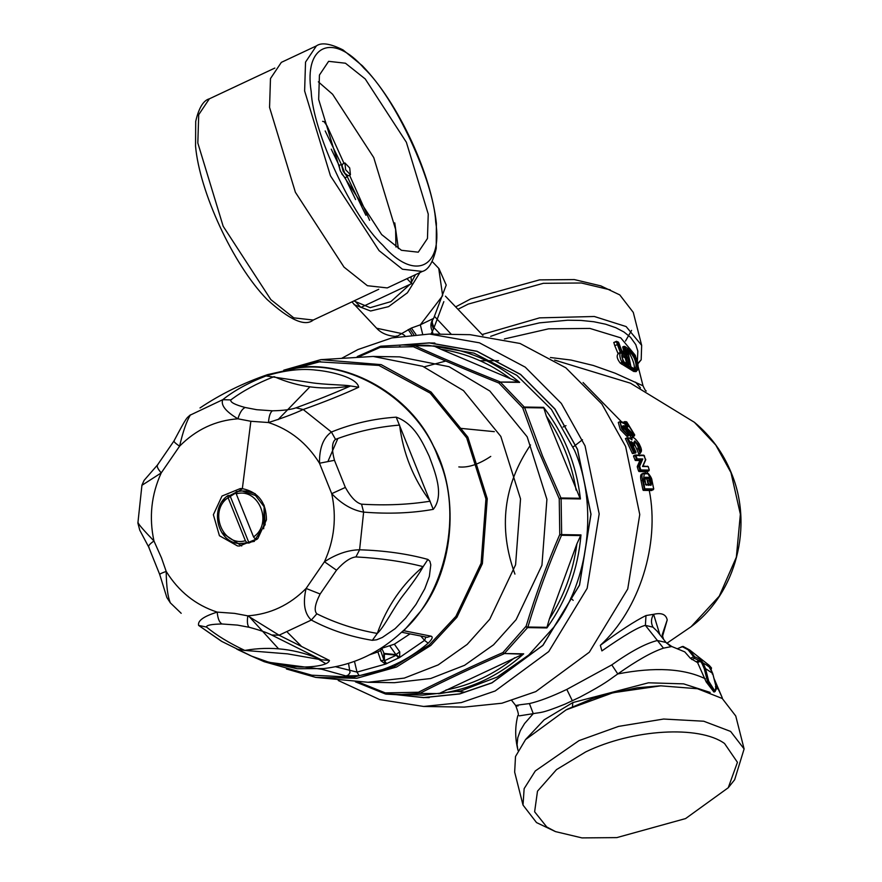 <?xml version="1.0" encoding="UTF-8"?>
<svg xmlns="http://www.w3.org/2000/svg" width="882" height="882" viewBox="0 0 882 882"><rect width="100%" height="100%" fill="white"/><g stroke="black" fill="none" stroke-linecap="round" stroke-linejoin="round"><path stroke-width="1.32" d="M401.872 344.928L429.413 342.866L476.964 351.234L520.578 374.409L554.954 408.972L577.534 449.357L591.006 514.195L579.551 585.108L542.937 645.359L491.969 682.877L459.676 693.947L423.768 697.64L396.316 694.696M341.632 358.346L357.971 349.537L391.862 337.916L429.556 334.035L470.128 334.686L520.049 343.473L565.825 367.794L601.91 404.088L625.625 446.468L639.759 514.537L627.741 588.978L589.308 652.228L535.793 691.609L501.902 703.23L464.208 707.099L423.636 706.46L379.646 699.58L338.258 680.496M429.556 334.035L479.466 342.833L525.253 367.155L561.338 403.438L585.042 445.829L599.187 513.886L587.158 588.338L548.725 651.577L495.221 690.959L461.319 702.579L423.636 706.46M253.542 536.895L236.244 493.865C258.801 487.261 273.409 523.577 253.542 536.895L255.339 539.156L257.191 539.178L249.044 543.014L229.937 495.497L236.244 492.211M236.244 493.865L236.244 491.638L242.131 490.954L255.515 495.519L264.137 506.775L265.162 524.669L255.339 539.156M249.044 543.014L247.18 542.981L245.383 540.732L228.085 497.691L228.085 495.464L229.937 495.497M245.383 540.732C222.826 547.336 208.229 511.009 228.085 497.691M247.18 542.981L239.485 543.566C217.347 542.75 209.045 507.734 228.085 495.464M241.293 543.665L254.424 541.361M255.185 493.666L246.629 491.098L242.131 490.954M221.735 532.541L241.701 545.969M242.616 488.672L222.231 501.45M242.352 488.639C258.205 492.002 266.243 502.398 266.463 519.829L257.831 538.527L239.463 546.035L237.49 545.925L219.431 535.727L213.367 514.724L221.999 496.037L240.378 488.529L242.352 488.639L250.852 421.276L268.47 422.533C268.988 416.15 270.3 412.236 272.428 410.814C283.122 410.593 290.972 409.612 295.977 407.848L303.21 409.513C324.863 401.806 343.352 394.386 358.687 387.231L350.54 385.963C345.49 384.784 324.146 384.795 310.718 382.59L266.044 375.941C248.349 382.81 233.917 390.726 222.738 399.7L230.852 399.91C230.037 402.181 234.81 404.717 245.163 407.495L256.695 409.7L272.428 410.814M142.2 485.133L161.241 472.895L179.586 446.193C182.971 431.541 186.609 421.1 190.479 414.849L189.884 415.29C186.389 418.663 187.557 415.356 173.963 440.978L157.525 464.913L144.097 480.381L141.947 485.1L137.89 523.081L139.764 530.17L148.661 546.961L159.675 574.38L166.852 597.533L170.369 602.88C167.789 596.993 166.4 586.497 166.191 571.415L161.505 557.942L153.964 540.986C149.367 544.216 147.735 546.344 149.08 547.369M329.46 660.464L279.065 635.205L247.787 615.845L234.546 613.376L217.215 612.119C217.755 618.525 219.353 622.483 222.01 623.982C211.338 624.191 206.179 625.228 206.553 627.08L198.593 625.404L221.922 641.501L251.579 656.131L268.922 662.272L291.17 666.439C303.331 667.883 327.674 666.858 329.46 660.464L321.246 659.758L287.554 653.86L244.777 650.431C229.111 643.011 216.366 635.227 206.553 627.08M336.505 570.202L324.444 561.757C334.377 539.982 336.803 517.282 331.72 493.666L345.358 487.426C350.86 497.294 356.251 502.883 361.554 504.184L363.627 512.111C388.565 514.118 411.773 513.203 433.26 509.355L396.194 417.164C373.77 418.652 352.183 423.614 331.434 432.026C323.264 437.748 319.295 448.155 319.493 463.237L331.72 493.666C341.786 504.118 352.425 510.27 363.627 512.111L359.591 549.784C348.17 550.004 336.45 553.995 324.444 561.757L306.098 588.459L320.144 594.005C314.962 604.093 313.86 610.697 316.836 613.806L311.313 620.057C330.111 630.013 350.441 636.76 372.325 640.321L377.287 633.43C384.199 627.179 393.471 607.963 402.534 596.155C412.269 583.73 419.148 573.895 423.173 566.641L427.902 559.42C407.44 553.797 384.662 550.588 359.591 549.784L355.909 556.928C350.419 557.479 343.947 561.911 336.505 570.202L320.144 594.005M189.895 415.279L222.738 399.7C220.621 405.114 225.682 411.486 237.897 418.807L250.852 421.276M249.264 627.3C259.639 630.079 267.114 632.648 271.678 635.018L279.065 635.205L311.313 620.057C304.455 613.64 302.713 603.112 306.098 588.459C289.66 605.063 270.234 614.192 247.787 615.845C246.96 622.086 247.445 625.9 249.264 627.3L237.445 625.095L222.01 623.982M159.984 574.491C158.969 574.303 161.042 573.278 166.191 571.415C178.693 591.535 195.705 605.107 217.215 612.119C203.764 616.32 197.557 620.741 198.593 625.404L221.184 641.071M236.817 649.174L244.777 650.431C271.105 645.867 296.595 648.976 321.246 659.758L271.678 635.018M237.831 649.659L251.579 656.131M200.39 407.693L200.016 407.947C220.401 394.254 242.947 383.13 267.643 374.607L296.109 368.213C351.709 359.106 418.608 401.365 438.354 458.067C463.226 512.365 446.16 594.071 402.071 631.777C379.469 652.801 353.362 665.061 323.727 668.567L297.157 668.743L263.101 660.772L251.579 656.12M157.933 464.582C156.357 465.762 157.459 468.529 161.241 472.895C151.307 494.681 148.882 517.37 153.964 540.986C143.898 530.534 138.639 524.47 138.176 522.794M334.454 460.305L319.493 463.237C306.991 443.117 289.98 429.545 268.47 422.533C281.92 418.333 293.497 414 303.21 409.513L331.434 432.026L335.502 439.368C331.886 442.246 331.533 449.225 334.454 460.305L345.358 487.426M245.163 407.495C242.208 408.818 239.783 412.589 237.897 418.807C215.462 420.46 196.025 429.589 179.586 446.193C174.978 443.029 173.214 441.221 174.283 440.78M377.882 651.93L380.616 650.442L381.763 648.292L384.376 654.058L384.398 660.949L383.968 660.199L380.892 660.706L377.882 651.93L369.569 654.797M381.763 648.292L394.375 644.191L399.755 651.853L399.656 657.465L385.555 664.091L380.892 660.706M389.921 646.065L395.919 654.587L399.755 651.853M380.616 650.442L383.968 660.199L383.813 653.397L395.919 654.587L399.656 657.465L424.54 640.387L420.935 636.209M396.713 655.172L384.376 654.058M384.398 660.949L385.555 664.091L357.023 672.106L335.502 666.737M409.799 634.037L394.375 644.191M358.687 387.231C357.089 377.408 330.364 371.388 316.307 370.153C301.611 368.279 284.853 370.208 266.044 375.941M433.26 509.355C444.87 494.945 434.517 470.944 429.236 456.314C422.853 443.062 414.705 423.669 396.194 417.153M372.325 640.321L376.647 639.792L382.325 637.466L395.114 628.668L405.588 618.183L415.995 604.391L424.76 588.79L429.358 576.442L430.791 564.844L429.887 561.261L427.902 559.42M386.669 663.716L384.508 660.717L396.25 655.205L398.653 658.082M425.885 637.08L424.54 640.387L428.178 643.187C407.749 660.442 384.728 671.246 359.117 675.623L346.075 675.976L348.489 674.928L350.033 672.569L348.533 663.385M323.727 668.567L321.82 669.251L264.214 661.698L311.798 675.193L353.406 677.222L394.067 666.549L429.181 644.985L455.884 616.375L481.098 563.245L485.938 498.914L466.688 437.869L430.229 393.152L378.885 365.424L316.792 361.73L312.801 362.436L320.519 361.554L298.028 367.54C349.669 360.462 410.362 395.61 433.36 445.906C459.93 494.096 454.241 568.228 420.659 611.204L403.824 630.729L402.071 631.777M403.824 630.729L430.901 636.131L427.307 637.311L401.586 632.229M430.901 636.131C433.227 636.771 432.323 639.119 428.178 643.187M249.187 655.083L264.214 661.698M296.12 368.213L320.519 361.554M286.43 668.975L315.712 677.387L356.758 678.28L396.525 667.024L430.791 645.459L456.942 617.246L482.377 563.653L487.261 498.738L467.835 437.13L431.044 392.016L381.189 364.641L320.772 359.658L283.761 370.175M440.901 349.25L510.535 378.775C489.499 362.998 466.291 353.153 440.901 349.25L433.878 345.998L414.805 345.7L413.305 346.725C439.765 358.72 468.287 370.815 498.87 383.008L522.662 407.804L537.381 448.067L559.243 498.771L559.772 534.492C546.553 565.064 535.341 595.615 526.135 626.143L502.872 652.592C472.675 665.833 444.528 679.063 418.432 692.249L385.313 692.91L358.158 681.973M433.878 345.998L414.805 345.7C441.044 357.673 469.378 369.69 499.774 381.73L498.87 383.008L500.337 382.071L524.294 407.043L522.662 407.804L524.636 407.627L542.551 456.027L560.952 497.977L559.243 498.771L561.117 498.639L561.658 534.602L559.772 534.492L561.503 535.275C548.317 565.616 537.182 595.956 528.109 626.297L527.888 627.014L525.915 626.87L527.568 627.62L504.361 653.518L502.872 652.592L503.82 653.882C473.788 666.979 445.829 680.11 419.964 693.274L418.432 692.249L419.347 693.45L397.308 694.718L385.963 694.112L385.313 692.91M516.124 619.638L541.945 565.23L546.906 499.344L527.193 436.833L489.852 391.035L449.07 366.703L399.568 356.868L373.207 356.449L422.71 366.284L463.491 390.616L500.822 436.414L520.534 498.925L515.584 564.811L489.764 619.219L467.184 644.4L438.2 664.896L404.287 678.104L368.026 682.271L394.386 682.69L430.659 678.523L464.56 665.315L493.545 644.819L516.124 619.638M309.913 386.845L278.006 419.667M287.576 632.427L301.005 645.856M318.931 659.493L325.822 663.694M359.547 356.504L380.186 347.376L413.305 346.725L414.176 345.546L402.865 344.939L428.476 345.347L474.009 353.142L516.797 375.291L551.404 409.391L574.524 450.338C598.272 504.702 589.253 581.073 553.609 627.433L528.682 655.083L497.15 677.067L460.933 690.882L422.908 695.126L385.368 693.958M380.208 346.383L380.186 347.376L380.826 346.207L380.186 347.376M580.577 535.583L561.503 535.275L561.658 534.602L580.984 534.911L576.905 543.852L549.354 619.021L546.961 627.322L527.888 627.014L527.568 627.62L546.895 627.929L546.961 627.322M543.709 407.925L524.636 407.627L524.294 407.043L543.621 407.352L546.344 416.084L580.025 498.275L560.952 497.977L561.117 498.639L580.444 498.947L580.025 498.275M510.535 378.775L519.663 382.38C494.251 361.19 465.531 349.007 433.503 345.854M522.894 654.19L504.361 653.518L523.699 653.827L439.038 693.572L419.347 693.45L439.038 693.572M400.152 346.516L399.281 346.692M264.148 505.221L263.685 528.781M396.878 694.707L423.768 697.541L459.654 693.847L491.935 682.778L542.871 645.293L579.474 585.075L590.918 514.195L577.456 449.39L554.877 409.039L520.523 374.486L476.942 351.334L429.413 342.966L402.435 344.928M724.541 743.493C699.117 725.103 632.493 729.138 585.714 751.905L556.509 769.611L537.491 791.187L534.624 811.782L546.774 826.985L555.473 831.605L581.966 837.9L616.794 837.613L685.59 818.573L728.245 787.747L737.44 762.324L724.541 743.493M634.456 369.194L634.445 369.205C636.65 367.529 636.561 363.77 634.169 357.938L631.435 353.462L629.935 354.167C633.871 361.818 635.15 366.934 633.783 369.514M629.935 354.167L627.929 352.061M627.124 364.817L625.184 357.894L626.452 357.298L627.719 364.542L629.02 364.575L628.48 365.424L624.081 362.171C621.601 357.684 621.126 354.718 622.681 353.285L622.207 354.509L626.452 357.298L627.069 356.13L628.006 357.872L625.536 358.456M621.887 356.13L625.184 357.894M728.245 787.747L734.651 779.732L744.11 748.939L730.605 731.421L703.726 721.222L663.628 719.039L618.591 726.382L579.044 740.604L535.308 770.945L524.14 788.651L523.015 805.068L536.521 822.586L555.473 831.605M634.169 357.938L635.283 357.419L632.295 352.48L631.435 353.462L630.134 352.172L628.822 352.789M628.193 364.894L624.004 361.863C622.46 359.084 621.799 356.637 622.019 354.52L621.964 354.619M744.11 748.939L735.753 715.997L722.237 698.478L697.497 688.732L660.827 685.832L613.012 692.734L566.112 709.878L525.551 739.59L515.507 756.491L514.658 772.125L523.015 805.068M644.698 478.849L646.881 478.882L648.965 484.67L650.409 483.998L650.166 484.758L651.081 485.265L650.166 484.758M455.674 306.881L470.712 298.91L539.519 279.881L574.347 279.583L600.84 285.878L619.781 294.908L633.287 312.415L641.655 345.358L641.181 359.801L637.951 363.759M457.956 309.284L468.221 304.092L543.334 283.309L581.359 282.99L610.278 289.869M631.578 330.386L625.47 341.08M632.295 352.48L627.455 348.71L626.782 350.187L627.124 349.459L628.16 353.23L630.376 365.523L631.203 367.32L635.679 369.812C638.05 367.97 637.918 363.836 635.283 357.419M630.002 366.107L630.376 365.523L630.002 366.107M630.156 366.758L631.203 367.32L630.156 366.758M700.407 661.136L700.573 659.538L703.053 662.955L705.501 668.6L712.667 673.374L715.864 685.964C716.702 689.669 716.129 690.959 714.122 689.845L708.698 681.18L705.501 668.6L704.255 668.688L701.907 663.275L699.437 660.254L700.573 659.538L694.751 656.814L694.354 658.347L693.649 656.803L690.43 658.325L697.596 662.625L700.407 661.136M708.169 664.852L710.219 667.74L712.667 673.374L712.281 674.046L712.667 673.374M708.014 664.675L711.498 667.994L710.969 669.438L711.024 668.402M648.325 485.376L646.881 478.882L648.413 478.165L650.409 483.998L651.324 483.843L651.081 485.265L645.547 484.692M644.764 478.143L648.413 478.165L648.788 477.327L650.508 480.106L648.149 480.955M482.101 334.543L539.575 317.862L594.336 316.495L626.121 326.56L641.655 345.358M622.758 346.88L624.853 346.461L630.608 350.33L636.021 357.794C640.453 372.425 636.947 369.051 636.374 371.41L636.65 370.374L636.231 371.487L634.07 371.267L622.042 362.381C619.814 357.916 619.274 354.729 620.443 352.822L616.397 341.764L617.841 341.929L616.496 341.323L618.646 342.459L621.7 350.617L623.563 353.362L626.981 355.711L627.4 354.917L625.239 346.902L630.873 350.705L635.966 357.816C638.513 363.99 638.733 368.169 636.65 370.374L634.709 370.197L622.968 361.609L621.578 351.852L617.841 341.929L618.646 342.459L617.753 342.161L618.646 342.459M616.496 341.323L617.841 341.929M624.004 346.361L625.239 346.902L624.004 346.361L625.239 346.902L624.004 346.361L622.725 347.155L624.346 353.66M699.746 661.621L699.437 660.254M704.255 668.688L707.452 681.279L706.162 681.885L713.957 692.05L715.192 691.466L713.516 691.058L707.452 681.279L708.698 681.18M683.153 646.462L682.161 646.583L689.085 649.67L694.751 656.814L693.649 656.803L688.125 649.802L682.161 646.583L682.933 647.09L682.161 646.583L677.729 648.667M711.168 669.482L711.498 667.994L709.249 665.403L689.724 650.023L688.125 649.802M677.596 648.612L683.098 646.44L689.724 650.023M646.462 485.199L644.433 480.194L644.819 478.11M641.181 359.801L637.862 363.307M623.85 346.626L626.121 354.972L627.4 354.917M618.966 344.708L619.307 343.969L618.966 344.708M618.734 344.178L614.743 345.612L617.995 353.462L621.578 351.852M622.968 361.609L620.333 363.186C617.157 359.161 616.386 356.085 618.028 353.958L620.443 352.822L621.689 353.329M706.162 681.885L697.596 662.625M518.087 705.953C512.596 705.909 516.367 705.115 529.432 703.582L533.257 713.648C540.622 712.116 540.49 714.089 565.142 704.079L579.794 697.199C606.54 683.054 608.613 680.187 617.775 673.947C636.815 660.53 652.03 651.941 663.462 648.16L671.775 646.517L669.625 645.547M529.432 703.571C539.145 701.366 551.603 696.648 566.806 689.415L611.777 664.896C630.564 651.489 645.756 643.364 657.388 640.519L666.009 642.438L671.775 646.517L684.763 651.875L690.43 658.325M657.167 631.247L652.978 627.168L645.392 625.371L663.462 648.16M611.799 664.896L617.797 673.936C654.731 666.803 683.925 668.424 705.357 678.809M519.333 715.853L533.257 713.659L524.547 723.571L520.303 730.671L517.778 737.705L517.095 744.606L517.778 749.358C514.989 737.958 515 726.713 517.822 715.622M635.272 355.303L620.73 337.839L589.937 328.435L548.615 328.821L504.394 338.942M638.193 366.791L643.022 385.798L615.129 373.196L593.377 365.49L571.084 360.065L550.412 357.519M620.333 363.186L633.684 371.443L635.999 371.631M614.743 345.612L613.861 342.558L616.397 341.764M659.813 634.577L653.617 614.324L645.988 615.548C634.93 621.005 619.715 630.928 600.344 645.315C639.307 609.716 660.012 544.227 649.284 490.48L643.276 490.381L642.879 489.653L641.082 480.833L643.441 479.995L644.279 473.7L647.862 473.755L651.875 480.128L653.683 488.981L651.699 490.524L651.831 489.808M652.978 627.168C650.806 622.813 651.026 618.525 653.617 614.324C661.511 612.494 666.031 614.368 667.211 619.925L662.206 634.775L663.551 639.307M669.901 645.69L666.119 642.559L657.112 631.17M653.297 489.113L653.297 489.775L653.297 489.113M645.701 459.279L642.537 466.49L648.182 466.578L647.278 466.159L648.182 466.578L649.24 470.084L640.806 469.952L639.659 466.181L642.802 458.971L639.891 460.558L635.36 460.492L633.574 456.424L635.878 455.487L644.323 455.619L645.437 460.128M633 436.612L634.72 434.958L626.782 421.938L624.831 421.607L622.913 422.423L626.727 421.916L625.922 421.684L634.665 434.936L634.323 435.951L632.945 436.601L632.901 435.995M624.555 421.662L624.555 422.313L625.36 421.894L624.555 421.662L624.555 422.313L627.444 426.767L628.26 426.359L627.389 426.998L624.577 423.856C615.57 415.466 623.199 433.283 628.833 434.848L628.491 435.873L627.124 436.513L627.08 435.895M645.988 615.548L645.392 625.371C638.8 626.771 624.302 635.283 601.899 650.894L600.344 645.315M641.335 459.886L636.815 459.809L635.007 455.101L635.878 455.487L637.168 458.883L634.853 459.82M639.891 460.558L637.278 466.479L639.659 466.181L638.667 465.828L641.291 459.897M649.24 470.084L647.366 471.672L638.943 471.528L638.48 470.834L639.902 470.161L638.755 466.413L637.333 467.074L637.278 466.479M639.902 470.161L640.442 470.823L640.806 469.952L639.902 470.161M642.879 489.653L644.323 488.981L642.526 480.161C641.589 475.938 641.876 473.634 643.375 473.237L644.279 473.7L642.019 473.877C640.519 474.262 640.211 476.589 641.082 480.833M653.683 488.981L645.249 488.837L644.863 489.642L643.441 479.995M628.833 434.848L627.036 431.651C622.516 427.02 621.821 425.124 624.941 425.962L632.218 433.194L631.633 434.021L634.323 435.951M563.113 426.976L565.968 425.675M458.816 466.92C468.122 467.89 478.761 464.384 490.745 456.413M640.442 387.871L635.58 382.182M662.481 636.473L667.222 619.914M647.366 471.672L647.432 470.988M622.935 422.423L623.078 423.007L624.555 422.313M638.215 448.585L640.31 453.403L641.203 448.982L639.285 443.944C635.415 438.575 632.901 436.436 631.733 437.516L631.005 439.082M634.257 441.97L636.076 443.095L637.929 446.193L638.237 448.574L636.782 449.258L638.844 454.098L640.806 452.312C644.499 448.695 631.104 431.199 631.986 439.898L629.616 438.211L628.039 438.189L634.467 451.948L635.834 451.97L631.104 441.551L631.269 442.885L631.104 441.551L634.588 444.098L634.665 445.388L634.092 441.981L634.764 440.945L638.248 444.671L640.806 452.301M638.237 448.574L639.252 448.662M633.585 455.774L633.574 456.424L635.007 455.101L635.878 455.487M638.48 470.834L637.333 467.074M651.699 490.524L649.284 490.48M627.653 427.108L624.522 423.746L619.903 421.684L621.744 428.861L628.491 435.873M627.036 431.651L626.253 431.386M622.879 425.962L631.633 434.021L630.244 434.672L632.945 436.601M624.941 425.962L622.99 427.472M628.833 437.913L629.616 438.211M626.926 437.88L628.039 438.189L626.859 437.913L633.86 452.896M633.849 452.907L635.757 452.929L632.427 453.568L634.467 451.948M635.768 452.929L635.834 451.97L635.768 452.929M623.883 428.321L630.244 434.672M636.782 449.258L634.875 445.002M632.427 453.568L625.415 438.586L626.859 437.913M631.733 437.516L630.002 438.365M619.903 421.684L618.293 422.445L620.278 429.534L627.124 436.513M633.232 446.06L634.643 445.388L632.129 443.558M633.904 443.007L636.804 449.203M451.363 334.388L434.936 316.858M440.25 334.212L433.933 327.608L432.29 322.79L432.456 320.122M443.833 301.633L433.459 329.129L431.816 324.267L432.257 320.618L433.613 318.391L420.328 324.808L442.643 295.679L438.729 268.36M433.459 329.129L430.989 334.058M433.029 334.091L432.301 331.224C430.096 326.538 430.504 322.283 433.547 318.468M422.621 334.08L420.328 324.83L411.387 328.038L401.74 333.55C397.528 336.24 395.72 337.045 396.316 335.954M404.794 335.568L401.74 333.561L376.625 328.225L351.896 301.887M415.907 334.399L411.387 328.038M413.757 334.565L409.799 328.832M411.685 334.752L408.201 329.537M419.92 272.582L407.407 292.78L388.587 306.638L370.583 311.004L354.046 304.599M409.921 284.423L390.869 301.633L370.153 307.686L353.903 300.949M415.477 274.677L411.519 282.064M369.602 220.302L349.559 175.187M344.013 163.379L327.079 125.928L324.091 121.661L322.603 121.341M340.022 170.193L339.129 165.474L341.356 164.427L343.142 171.262L347.288 176.72L345.06 177.756L341.764 173.897M347.288 176.72L365.898 215.274M325.182 130.944L341.356 164.427M344.895 162.961L342.679 164.008L342.029 165.816L344.796 173.269L348.225 175.816L350.441 174.768L349.713 167.966L344.917 162.95L345.634 169.763L350.441 174.768M355.589 199.564L345.06 177.756M339.129 165.474L331.246 149.135M406.977 278.668L411.673 283.585L360.936 307.421L354.487 300.674M410.957 276.794L411.673 283.585M381.663 234.579L340.518 171.262L318.667 99.446L319.438 75.036L328.622 61.332L345.446 63.217L365.225 78.95L406.37 142.267L428.233 214.072L427.461 238.493L418.266 252.186L401.442 250.301L381.663 234.579M395.93 247.004L395.61 229.397L373.748 157.58L332.602 94.264L318.347 81.839M316.395 45.897L281.336 62.368L270.476 78.553L269.561 107.417L295.393 192.276L344.013 267.114L367.386 285.702L387.275 287.918L422.335 271.447C428.432 269.826 433.062 262.175 436.226 248.481L436.381 223.234C433.547 198.571 425.356 171.384 411.806 141.649C397.098 110.129 380.605 84.826 362.326 65.731L343.054 49.943C330.386 43.571 321.5 42.215 316.395 45.897L305.536 62.093L304.621 90.945L330.452 175.805L379.084 250.642L402.457 269.231L422.335 271.447M398.355 248.581L394.761 222.881M295.977 407.848C316.847 400.185 335.039 392.898 350.54 385.963C324.245 390.528 298.744 387.43 274.059 376.647C256.882 383.372 242.484 391.123 230.852 399.91M361.554 504.184C385.985 505.629 408.862 504.636 430.173 501.197C413.415 478.915 403.217 453.546 399.579 425.091C377.606 426.844 356.251 431.607 335.502 439.368M355.909 556.928C380.374 558.196 402.798 561.437 423.173 566.641C402.137 584.314 386.845 606.584 377.287 633.43C355.898 629.682 335.744 623.144 316.836 613.806M359.117 675.623L357.023 672.106L354.465 661.379M346.075 675.976L321.82 669.251M315.15 362.028L314.367 362.877M288.304 369.315L312.801 362.436L288.249 369.315M249.143 616.54L278.58 648.81M357.32 356.56L380.076 346.439M385.247 693.913L355.468 681.841M576.905 543.852C573.212 571.249 564.039 596.298 549.354 619.021M546.344 416.084C561.691 438.211 571.613 462.885 576.1 490.105M518.848 382.038L500.337 382.071L519.663 382.38M514.68 657.729C494.118 674.333 471.22 685.093 445.961 690.011M580.984 534.911C577.997 569.188 566.784 600.003 547.325 627.334L546.895 627.929M543.621 407.352C564.138 434.01 576.42 464.538 580.444 498.947M380.826 346.207L402.865 344.939L380.781 346.207L357.232 356.56M523.699 653.827C498.925 676.02 470.58 689.327 438.674 693.759M630.729 350.926L630.134 352.172L626.859 349.967L627.455 348.71M622.681 353.285L623.199 353.484L621.887 354.972M633.364 369.007L634.412 369.569L633.364 369.007M626.76 349.933L627.19 349.371L628.271 353.384L630.928 366.802L635.679 369.812M628.006 357.872L629.02 364.575M623.199 353.484L627.069 356.13M659.692 685.865L637.091 687.784L605.879 694.388L592.318 698.676L568.151 708.863M715.467 686.626L715.864 685.964L715.467 686.626M710.219 667.74L709.933 668.633L710.219 667.74L706.857 665.237L703.053 662.955L701.907 663.275M696.537 661.687L699.084 660.486L694.354 658.347L691.797 659.549M710.153 692.414L683.638 683.87L648.468 682.8L572.815 702.568L544.139 719.822L525.76 739.348M572.451 706.769L572.815 702.568M645.194 477.261L648.788 477.327M650.508 480.106L651.324 483.843M463.954 692.05L453.469 691.058M637.366 361.311L637.829 351.157L635.79 344.642L630.542 337.31L623.971 332.007L615.857 327.729L605.614 324.201L593.829 321.743L580.995 320.431L567.633 320.221L539.541 322.856L508.33 330.133L490.69 336.34M625.955 355.237L626.981 355.711L625.955 355.237M622.527 352.899L623.563 353.362L622.527 352.899M619.087 348.93L620.289 348.611M621.689 364.222L623.706 362.491M633.684 371.443L634.709 370.197M632.603 353.175L633.32 353.263L632.603 353.175M629.869 350.308L630.873 350.705L629.869 350.308M625.536 352.513L626.815 352.447M518.065 750.494L517.778 749.358M716.096 686.769L718.72 690.033L722.16 697.53L713.979 678.357M566.806 689.415L572.374 700.815M635.36 460.492L637.168 458.883L642.802 458.971M616.463 341.334L613.861 342.558M623.982 346.372L622.868 346.902M646.958 473.292L647.862 473.755L646.958 473.292M648.876 470.966L648.876 470.304L648.876 470.966L640.442 470.823L638.943 471.528M644.323 455.619L643.441 455.233L644.323 455.619M625.36 421.894L628.26 426.359M328.104 461.077L337.861 438.486M645.734 459.82L643.717 455.178L635.283 455.046L634.996 455.762M643.276 490.381L644.863 489.642L653.297 489.775M632.218 433.194L634.665 434.936M573.179 600.355L570.731 598.128M573.135 446.987L582.473 439.743M730.98 472.631L731.354 473.05C753.482 525.628 736.459 593.068 691.168 626.65L719.271 596.144L736.349 557.192L740.373 514.25L730.98 472.631L715.754 445.024L694.377 422.28L630.443 383.185L554.635 360.088M514.934 574.105C498.22 528.164 503.413 485.111 530.534 444.958M631.49 438.299L628.48 432.875M639.593 455.862L638.877 454.076M645.602 473.932L644.962 471.627M621.38 421.662L583.068 382.545M376.438 328.027L376.603 328.192C381.167 333.22 387.782 335.987 396.459 336.505M364.101 68.333C394.486 96.601 433.856 181.053 435.697 221.889C443.106 268.547 414 281.358 382.788 245.185C352.403 216.917 313.033 132.465 311.192 91.629C303.783 44.971 332.889 32.16 364.101 68.333M378.742 289.285L313.264 320.034L293.772 317.851L270.84 299.615L223.157 226.233L197.822 142.994L198.715 114.693L209.365 98.817L274.842 68.068M170.127 602.649L181.196 613.31M320.772 359.658L373.207 356.449M315.712 677.387L368.026 682.271M385.963 694.112L355.402 681.841M423.768 697.541L429.247 697.629M429.413 342.966L434.881 343.043M660.827 685.832L658.622 685.909M566.112 709.878L568.085 708.885M707.871 664.488L712.744 673.506L715.941 686.086L715.192 691.466M613.74 342.547L616.419 341.29L618.447 342.15L621.766 350.628L626.055 355.259M650.442 484.703L645.822 484.626L644.698 478.143M722.16 697.53L722.435 698.61M711.498 667.994L709.238 665.403M511.869 700.661L515.639 705.435C518.296 712.281 519.024 715.688 517.811 715.644M635.283 355.336L635.79 357.309M651.754 490.513L653.738 488.959M642.956 473.325L647.234 473.237C646.727 471.164 651.875 477.294 651.93 480.139L653.738 488.992M642.967 466.016L648.237 466.6L649.295 470.106L647.421 471.661M645.734 459.831L642.989 466.071M461.077 428.387L494.317 431.662M669.096 645.238L672.073 646.605M643.011 385.809C644.764 389.646 645.856 391.387 646.286 391.013M634.963 455.112L633.541 455.774M627.179 436.513L628.899 434.881M626.661 431.342L628.888 434.87M622.714 425.995L626.705 431.353M629.428 437.957L631.688 439.567M627.234 437.814L629.098 437.847M631.325 441.904L635.988 452.223M634.775 444.44L634.191 441.992M694.321 422.224C710.881 435.995 723.229 452.929 731.354 473.05M480.084 360.738L498.639 360.683M666.77 643.309L691.135 626.694M445.443 296.187L482.928 335.403M424.132 366.857L445.774 361.047M433.613 318.391L446.215 285.062L438.927 268.558M438.96 268.591L432.191 261.513M209.365 98.817C203.356 100.427 198.803 107.957 195.705 121.407L195.55 146.169C199.475 191.229 232.694 264.214 267.003 299.395C289.682 320.012 305.095 326.891 313.264 320.034"/></g></svg>
